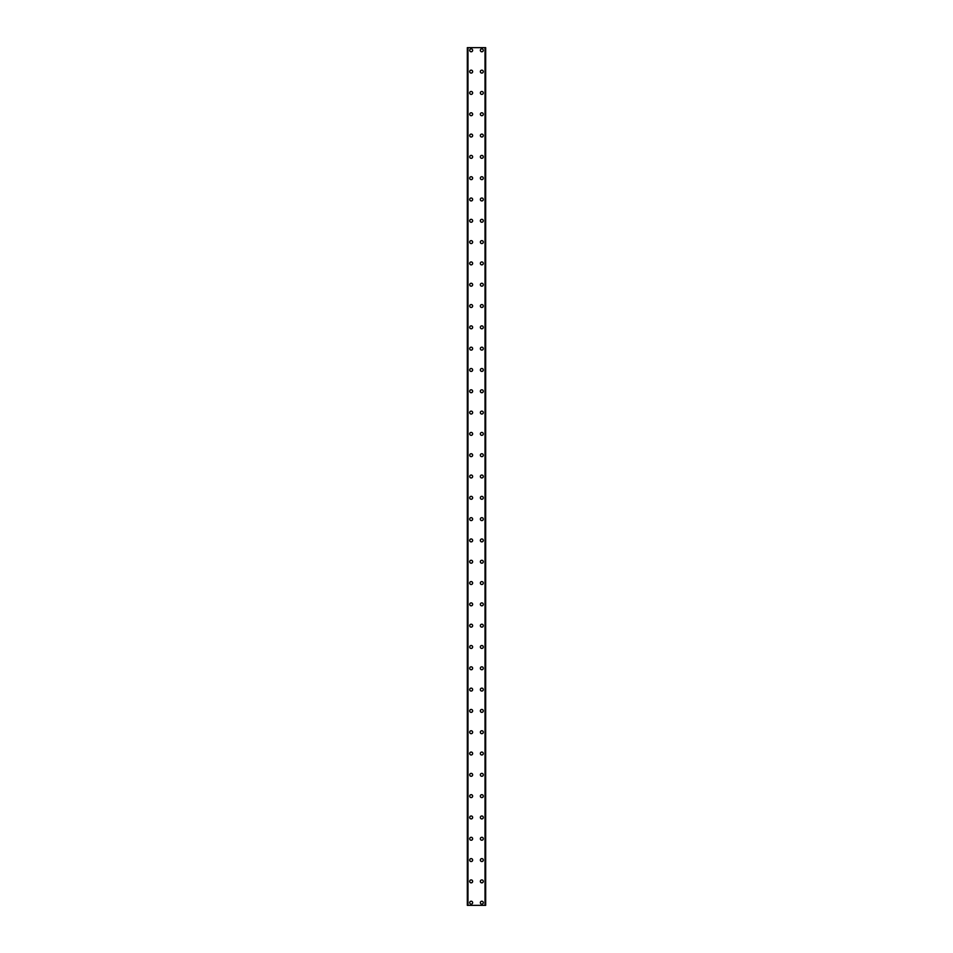 <?xml version="1.0" encoding="UTF-8"?>
<svg xmlns="http://www.w3.org/2000/svg" width="953" height="953" viewBox="0 0 953 953"><rect width="100%" height="100%" fill="white"/><g stroke="black" fill="none" stroke-linecap="round" stroke-linejoin="round"><path stroke-width="1.43" d="M469.71 902.682A1.465 1.465 0 0 1 471.175 901.216A1.465 1.465 0 0 1 472.64 902.682A1.465 1.465 0 0 1 471.175 904.147A1.465 1.465 0 0 1 469.71 902.682M469.71 881.382A1.465 1.465 0 0 1 471.175 879.917A1.465 1.465 0 0 1 472.64 881.382A1.465 1.465 0 0 1 471.175 882.847A1.465 1.465 0 0 1 469.71 881.382M469.71 860.071A1.465 1.465 0 0 1 471.175 858.605A1.465 1.465 0 0 1 472.64 860.071A1.465 1.465 0 0 1 471.175 861.536A1.465 1.465 0 0 1 469.71 860.071M469.71 838.759A1.465 1.465 0 0 1 471.175 837.294A1.465 1.465 0 0 1 472.64 838.759A1.465 1.465 0 0 1 471.175 840.224A1.465 1.465 0 0 1 469.71 838.759M469.71 817.448A1.465 1.465 0 0 1 471.175 815.982A1.465 1.465 0 0 1 472.64 817.448A1.465 1.465 0 0 1 471.175 818.913A1.465 1.465 0 0 1 469.71 817.448M469.71 796.136A1.465 1.465 0 0 1 471.175 794.671A1.465 1.465 0 0 1 472.64 796.136A1.465 1.465 0 0 1 471.175 797.601A1.465 1.465 0 0 1 469.71 796.136M469.71 774.825A1.465 1.465 0 0 1 471.175 773.36A1.465 1.465 0 0 1 472.64 774.825A1.465 1.465 0 0 1 471.175 776.29A1.465 1.465 0 0 1 469.71 774.825M469.71 753.525A1.465 1.465 0 0 1 471.175 752.06A1.465 1.465 0 0 1 472.64 753.525A1.465 1.465 0 0 1 471.175 754.99A1.465 1.465 0 0 1 469.71 753.525M469.71 732.214A1.465 1.465 0 0 1 471.175 730.748A1.465 1.465 0 0 1 472.64 732.214A1.465 1.465 0 0 1 471.175 733.679A1.465 1.465 0 0 1 469.71 732.214M469.71 710.902A1.465 1.465 0 0 1 471.175 709.437A1.465 1.465 0 0 1 472.64 710.902A1.465 1.465 0 0 1 471.175 712.367A1.465 1.465 0 0 1 469.71 710.902M469.71 689.591A1.465 1.465 0 0 1 471.175 688.126A1.465 1.465 0 0 1 472.64 689.591A1.465 1.465 0 0 1 471.175 691.056A1.465 1.465 0 0 1 469.71 689.591M469.71 668.279A1.465 1.465 0 0 1 471.175 666.814A1.465 1.465 0 0 1 472.64 668.279A1.465 1.465 0 0 1 471.175 669.745A1.465 1.465 0 0 1 469.71 668.279M469.71 646.98A1.465 1.465 0 0 1 471.175 645.515A1.465 1.465 0 0 1 472.64 646.98A1.465 1.465 0 0 1 471.175 648.445A1.465 1.465 0 0 1 469.71 646.98M469.71 625.668A1.465 1.465 0 0 1 471.175 624.203A1.465 1.465 0 0 1 472.64 625.668A1.465 1.465 0 0 1 471.175 627.134A1.465 1.465 0 0 1 469.71 625.668M469.71 604.357A1.465 1.465 0 0 1 471.175 602.892A1.465 1.465 0 0 1 472.64 604.357A1.465 1.465 0 0 1 471.175 605.822A1.465 1.465 0 0 1 469.71 604.357M469.71 583.045A1.465 1.465 0 0 1 471.175 581.58A1.465 1.465 0 0 1 472.64 583.045A1.465 1.465 0 0 1 471.175 584.511A1.465 1.465 0 0 1 469.71 583.045M469.71 561.734A1.465 1.465 0 0 1 471.175 560.269A1.465 1.465 0 0 1 472.64 561.734A1.465 1.465 0 0 1 471.175 563.199A1.465 1.465 0 0 1 469.71 561.734M469.71 540.422A1.465 1.465 0 0 1 471.175 538.957A1.465 1.465 0 0 1 472.64 540.422A1.465 1.465 0 0 1 471.175 541.888A1.465 1.465 0 0 1 469.71 540.422M469.71 519.123A1.465 1.465 0 0 1 471.175 517.658A1.465 1.465 0 0 1 472.64 519.123A1.465 1.465 0 0 1 471.175 520.588A1.465 1.465 0 0 1 469.71 519.123M469.71 497.811A1.465 1.465 0 0 1 471.175 496.346A1.465 1.465 0 0 1 472.64 497.811A1.465 1.465 0 0 1 471.175 499.277A1.465 1.465 0 0 1 469.71 497.811M469.71 476.5A1.465 1.465 0 0 1 471.175 475.035A1.465 1.465 0 0 1 472.64 476.5A1.465 1.465 0 0 1 471.175 477.965A1.465 1.465 0 0 1 469.71 476.5M469.71 455.189A1.465 1.465 0 0 1 471.175 453.723A1.465 1.465 0 0 1 472.64 455.189A1.465 1.465 0 0 1 471.175 456.654A1.465 1.465 0 0 1 469.71 455.189M469.71 433.877A1.465 1.465 0 0 1 471.175 432.412A1.465 1.465 0 0 1 472.64 433.877A1.465 1.465 0 0 1 471.175 435.342A1.465 1.465 0 0 1 469.71 433.877M469.71 412.578A1.465 1.465 0 0 1 471.175 411.112A1.465 1.465 0 0 1 472.64 412.578A1.465 1.465 0 0 1 471.175 414.043A1.465 1.465 0 0 1 469.71 412.578M469.71 391.266A1.465 1.465 0 0 1 471.175 389.801A1.465 1.465 0 0 1 472.64 391.266A1.465 1.465 0 0 1 471.175 392.731A1.465 1.465 0 0 1 469.71 391.266M469.71 369.955A1.465 1.465 0 0 1 471.175 368.489A1.465 1.465 0 0 1 472.64 369.955A1.465 1.465 0 0 1 471.175 371.42A1.465 1.465 0 0 1 469.71 369.955M469.71 348.643A1.465 1.465 0 0 1 471.175 347.178A1.465 1.465 0 0 1 472.64 348.643A1.465 1.465 0 0 1 471.175 350.108A1.465 1.465 0 0 1 469.71 348.643M469.71 327.332A1.465 1.465 0 0 1 471.175 325.866A1.465 1.465 0 0 1 472.64 327.332A1.465 1.465 0 0 1 471.175 328.797A1.465 1.465 0 0 1 469.71 327.332M469.71 306.02A1.465 1.465 0 0 1 471.175 304.555A1.465 1.465 0 0 1 472.64 306.02A1.465 1.465 0 0 1 471.175 307.485A1.465 1.465 0 0 1 469.71 306.02M469.71 284.721A1.465 1.465 0 0 1 471.175 283.255A1.465 1.465 0 0 1 472.64 284.721A1.465 1.465 0 0 1 471.175 286.186A1.465 1.465 0 0 1 469.71 284.721M469.71 263.409A1.465 1.465 0 0 1 471.175 261.944A1.465 1.465 0 0 1 472.64 263.409A1.465 1.465 0 0 1 471.175 264.874A1.465 1.465 0 0 1 469.71 263.409M469.71 242.098A1.465 1.465 0 0 1 471.175 240.632A1.465 1.465 0 0 1 472.64 242.098A1.465 1.465 0 0 1 471.175 243.563A1.465 1.465 0 0 1 469.71 242.098M469.71 220.786A1.465 1.465 0 0 1 471.175 219.321A1.465 1.465 0 0 1 472.64 220.786A1.465 1.465 0 0 1 471.175 222.252A1.465 1.465 0 0 1 469.71 220.786M469.71 199.475A1.465 1.465 0 0 1 471.175 198.01A1.465 1.465 0 0 1 472.64 199.475A1.465 1.465 0 0 1 471.175 200.94A1.465 1.465 0 0 1 469.71 199.475M469.71 178.175A1.465 1.465 0 0 1 471.175 176.71A1.465 1.465 0 0 1 472.64 178.175A1.465 1.465 0 0 1 471.175 179.641A1.465 1.465 0 0 1 469.71 178.175M469.71 156.864A1.465 1.465 0 0 1 471.175 155.399A1.465 1.465 0 0 1 472.64 156.864A1.465 1.465 0 0 1 471.175 158.329A1.465 1.465 0 0 1 469.71 156.864M469.71 135.552A1.465 1.465 0 0 1 471.175 134.087A1.465 1.465 0 0 1 472.64 135.552A1.465 1.465 0 0 1 471.175 137.018A1.465 1.465 0 0 1 469.71 135.552M469.71 114.241A1.465 1.465 0 0 1 471.175 112.776A1.465 1.465 0 0 1 472.64 114.241A1.465 1.465 0 0 1 471.175 115.706A1.465 1.465 0 0 1 469.71 114.241M469.71 92.929A1.465 1.465 0 0 1 471.175 91.464A1.465 1.465 0 0 1 472.64 92.929A1.465 1.465 0 0 1 471.175 94.395A1.465 1.465 0 0 1 469.71 92.929M469.71 71.618A1.465 1.465 0 0 1 471.175 70.153A1.465 1.465 0 0 1 472.64 71.618A1.465 1.465 0 0 1 471.175 73.083A1.465 1.465 0 0 1 469.71 71.618M469.71 50.318A1.465 1.465 0 0 1 471.175 48.853A1.465 1.465 0 0 1 472.64 50.318A1.465 1.465 0 0 1 471.175 51.784A1.465 1.465 0 0 1 469.71 50.318M480.36 902.682A1.465 1.465 0 0 1 481.825 901.216A1.465 1.465 0 0 1 483.29 902.682A1.465 1.465 0 0 1 481.825 904.147A1.465 1.465 0 0 1 480.36 902.682M480.36 881.382A1.465 1.465 0 0 1 481.825 879.917A1.465 1.465 0 0 1 483.29 881.382A1.465 1.465 0 0 1 481.825 882.847A1.465 1.465 0 0 1 480.36 881.382M480.36 860.071A1.465 1.465 0 0 1 481.825 858.605A1.465 1.465 0 0 1 483.29 860.071A1.465 1.465 0 0 1 481.825 861.536A1.465 1.465 0 0 1 480.36 860.071M480.36 838.759A1.465 1.465 0 0 1 481.825 837.294A1.465 1.465 0 0 1 483.29 838.759A1.465 1.465 0 0 1 481.825 840.224A1.465 1.465 0 0 1 480.36 838.759M480.36 817.448A1.465 1.465 0 0 1 481.825 815.982A1.465 1.465 0 0 1 483.29 817.448A1.465 1.465 0 0 1 481.825 818.913A1.465 1.465 0 0 1 480.36 817.448M480.36 796.136A1.465 1.465 0 0 1 481.825 794.671A1.465 1.465 0 0 1 483.29 796.136A1.465 1.465 0 0 1 481.825 797.601A1.465 1.465 0 0 1 480.36 796.136M480.36 774.825A1.465 1.465 0 0 1 481.825 773.36A1.465 1.465 0 0 1 483.29 774.825A1.465 1.465 0 0 1 481.825 776.29A1.465 1.465 0 0 1 480.36 774.825M480.36 753.525A1.465 1.465 0 0 1 481.825 752.06A1.465 1.465 0 0 1 483.29 753.525A1.465 1.465 0 0 1 481.825 754.99A1.465 1.465 0 0 1 480.36 753.525M480.36 732.214A1.465 1.465 0 0 1 481.825 730.748A1.465 1.465 0 0 1 483.29 732.214A1.465 1.465 0 0 1 481.825 733.679A1.465 1.465 0 0 1 480.36 732.214M480.36 710.902A1.465 1.465 0 0 1 481.825 709.437A1.465 1.465 0 0 1 483.29 710.902A1.465 1.465 0 0 1 481.825 712.367A1.465 1.465 0 0 1 480.36 710.902M480.36 689.591A1.465 1.465 0 0 1 481.825 688.126A1.465 1.465 0 0 1 483.29 689.591A1.465 1.465 0 0 1 481.825 691.056A1.465 1.465 0 0 1 480.36 689.591M480.36 668.279A1.465 1.465 0 0 1 481.825 666.814A1.465 1.465 0 0 1 483.29 668.279A1.465 1.465 0 0 1 481.825 669.745A1.465 1.465 0 0 1 480.36 668.279M480.36 646.98A1.465 1.465 0 0 1 481.825 645.515A1.465 1.465 0 0 1 483.29 646.98A1.465 1.465 0 0 1 481.825 648.445A1.465 1.465 0 0 1 480.36 646.98M480.36 625.668A1.465 1.465 0 0 1 481.825 624.203A1.465 1.465 0 0 1 483.29 625.668A1.465 1.465 0 0 1 481.825 627.134A1.465 1.465 0 0 1 480.36 625.668M480.36 604.357A1.465 1.465 0 0 1 481.825 602.892A1.465 1.465 0 0 1 483.29 604.357A1.465 1.465 0 0 1 481.825 605.822A1.465 1.465 0 0 1 480.36 604.357M480.36 583.045A1.465 1.465 0 0 1 481.825 581.58A1.465 1.465 0 0 1 483.29 583.045A1.465 1.465 0 0 1 481.825 584.511A1.465 1.465 0 0 1 480.36 583.045M480.36 561.734A1.465 1.465 0 0 1 481.825 560.269A1.465 1.465 0 0 1 483.29 561.734A1.465 1.465 0 0 1 481.825 563.199A1.465 1.465 0 0 1 480.36 561.734M480.36 540.422A1.465 1.465 0 0 1 481.825 538.957A1.465 1.465 0 0 1 483.29 540.422A1.465 1.465 0 0 1 481.825 541.888A1.465 1.465 0 0 1 480.36 540.422M480.36 519.123A1.465 1.465 0 0 1 481.825 517.658A1.465 1.465 0 0 1 483.29 519.123A1.465 1.465 0 0 1 481.825 520.588A1.465 1.465 0 0 1 480.36 519.123M480.36 497.811A1.465 1.465 0 0 1 481.825 496.346A1.465 1.465 0 0 1 483.29 497.811A1.465 1.465 0 0 1 481.825 499.277A1.465 1.465 0 0 1 480.36 497.811M480.36 476.5A1.465 1.465 0 0 1 481.825 475.035A1.465 1.465 0 0 1 483.29 476.5A1.465 1.465 0 0 1 481.825 477.965A1.465 1.465 0 0 1 480.36 476.5M480.36 455.189A1.465 1.465 0 0 1 481.825 453.723A1.465 1.465 0 0 1 483.29 455.189A1.465 1.465 0 0 1 481.825 456.654A1.465 1.465 0 0 1 480.36 455.189M480.36 433.877A1.465 1.465 0 0 1 481.825 432.412A1.465 1.465 0 0 1 483.29 433.877A1.465 1.465 0 0 1 481.825 435.342A1.465 1.465 0 0 1 480.36 433.877M480.36 412.578A1.465 1.465 0 0 1 481.825 411.112A1.465 1.465 0 0 1 483.29 412.578A1.465 1.465 0 0 1 481.825 414.043A1.465 1.465 0 0 1 480.36 412.578M480.36 391.266A1.465 1.465 0 0 1 481.825 389.801A1.465 1.465 0 0 1 483.29 391.266A1.465 1.465 0 0 1 481.825 392.731A1.465 1.465 0 0 1 480.36 391.266M480.36 369.955A1.465 1.465 0 0 1 481.825 368.489A1.465 1.465 0 0 1 483.29 369.955A1.465 1.465 0 0 1 481.825 371.42A1.465 1.465 0 0 1 480.36 369.955M480.36 348.643A1.465 1.465 0 0 1 481.825 347.178A1.465 1.465 0 0 1 483.29 348.643A1.465 1.465 0 0 1 481.825 350.108A1.465 1.465 0 0 1 480.36 348.643M480.36 327.332A1.465 1.465 0 0 1 481.825 325.866A1.465 1.465 0 0 1 483.29 327.332A1.465 1.465 0 0 1 481.825 328.797A1.465 1.465 0 0 1 480.36 327.332M480.36 306.02A1.465 1.465 0 0 1 481.825 304.555A1.465 1.465 0 0 1 483.29 306.02A1.465 1.465 0 0 1 481.825 307.485A1.465 1.465 0 0 1 480.36 306.02M480.36 284.721A1.465 1.465 0 0 1 481.825 283.255A1.465 1.465 0 0 1 483.29 284.721A1.465 1.465 0 0 1 481.825 286.186A1.465 1.465 0 0 1 480.36 284.721M480.36 263.409A1.465 1.465 0 0 1 481.825 261.944A1.465 1.465 0 0 1 483.29 263.409A1.465 1.465 0 0 1 481.825 264.874A1.465 1.465 0 0 1 480.36 263.409M480.36 242.098A1.465 1.465 0 0 1 481.825 240.632A1.465 1.465 0 0 1 483.29 242.098A1.465 1.465 0 0 1 481.825 243.563A1.465 1.465 0 0 1 480.36 242.098M480.36 220.786A1.465 1.465 0 0 1 481.825 219.321A1.465 1.465 0 0 1 483.29 220.786A1.465 1.465 0 0 1 481.825 222.252A1.465 1.465 0 0 1 480.36 220.786M480.36 199.475A1.465 1.465 0 0 1 481.825 198.01A1.465 1.465 0 0 1 483.29 199.475A1.465 1.465 0 0 1 481.825 200.94A1.465 1.465 0 0 1 480.36 199.475M480.36 178.175A1.465 1.465 0 0 1 481.825 176.71A1.465 1.465 0 0 1 483.29 178.175A1.465 1.465 0 0 1 481.825 179.641A1.465 1.465 0 0 1 480.36 178.175M480.36 156.864A1.465 1.465 0 0 1 481.825 155.399A1.465 1.465 0 0 1 483.29 156.864A1.465 1.465 0 0 1 481.825 158.329A1.465 1.465 0 0 1 480.36 156.864M480.36 135.552A1.465 1.465 0 0 1 481.825 134.087A1.465 1.465 0 0 1 483.29 135.552A1.465 1.465 0 0 1 481.825 137.018A1.465 1.465 0 0 1 480.36 135.552M480.36 114.241A1.465 1.465 0 0 1 481.825 112.776A1.465 1.465 0 0 1 483.29 114.241A1.465 1.465 0 0 1 481.825 115.706A1.465 1.465 0 0 1 480.36 114.241M480.36 92.929A1.465 1.465 0 0 1 481.825 91.464A1.465 1.465 0 0 1 483.29 92.929A1.465 1.465 0 0 1 481.825 94.395A1.465 1.465 0 0 1 480.36 92.929M480.36 71.618A1.465 1.465 0 0 1 481.825 70.153A1.465 1.465 0 0 1 483.29 71.618A1.465 1.465 0 0 1 481.825 73.083A1.465 1.465 0 0 1 480.36 71.618M480.36 50.318A1.465 1.465 0 0 1 481.825 48.853A1.465 1.465 0 0 1 483.29 50.318A1.465 1.465 0 0 1 481.825 51.784A1.465 1.465 0 0 1 480.36 50.318M485.637 47.65L467.315 47.65L467.315 905.35L485.685 905.35L485.685 47.65L485.637 905.35M485.685 47.65L485.685 905.35M485.125 905.35L485.148 47.65L485.125 905.35M467.852 905.35L467.852 47.65L467.875 905.35M467.315 905.35L467.315 47.65M467.983 47.65L467.983 905.35M485.017 47.65L485.017 905.35M467.363 47.65L467.363 905.35"/></g></svg>
